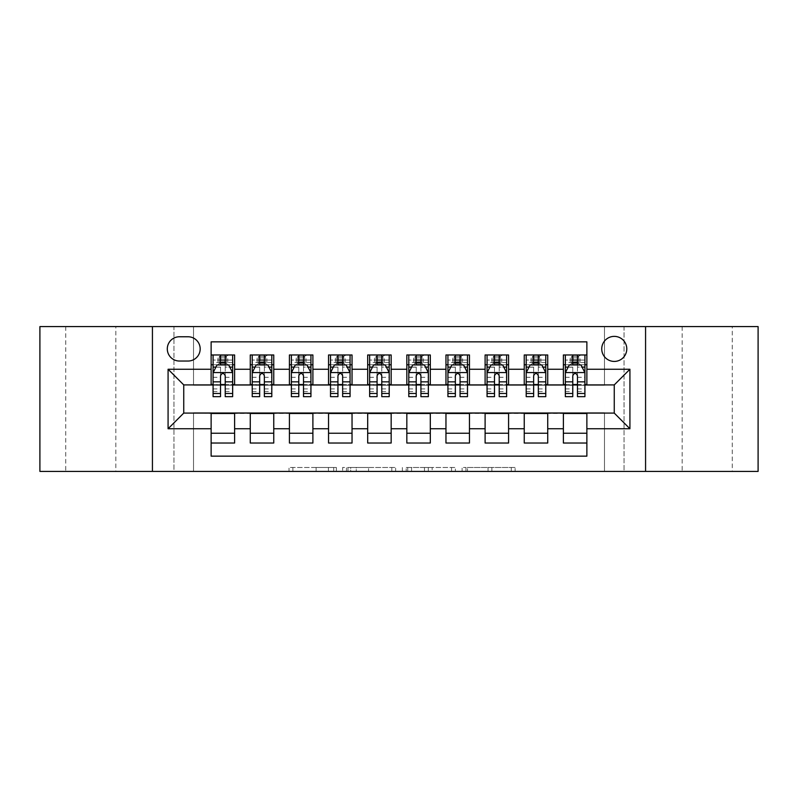 <?xml version="1.0" encoding="UTF-8"?>
<svg xmlns="http://www.w3.org/2000/svg" width="798" height="798" viewBox="0 0 798 798"><rect width="100%" height="100%" fill="white"/><g stroke="black" fill="none" stroke-linecap="round" stroke-linejoin="round"><path stroke-width="0.6" stroke-dasharray="3.99 2.99" d="M336.377 471.409L292.876 471.409L336.377 471.409L336.377 467.488L316.118 467.488L316.118 471.409L316.118 467.488L336.377 467.488L336.377 471.409L336.377 467.488L316.118 467.488L316.118 471.409L316.118 467.488L336.377 467.488L292.876 467.488L336.377 467.488M732.265 326.591L682.17 326.591L732.265 326.591L732.265 471.409L682.17 471.409L732.265 471.409M682.17 326.591L682.17 471.409M115.83 326.591L65.735 326.591L115.83 326.591L115.83 471.409L65.735 471.409L115.83 471.409M65.735 326.591L65.735 471.409M614.26 336.377A12.529 12.529 0 0 0 601.742 348.906A12.529 12.529 0 0 0 614.26 361.424A12.529 12.529 0 0 0 626.789 348.906A12.529 12.529 0 0 0 614.26 336.377M511.279 471.409L465.942 471.409L511.279 471.409L511.279 467.488L491.877 467.488L515.119 467.488L515.119 471.409L515.119 467.488L465.942 467.488L515.119 467.488L515.119 471.409L515.119 467.488L511.279 467.488L511.279 471.409M488.037 471.409L467.478 471.409L488.037 471.409L488.037 467.488L491.877 467.488L488.037 467.488L488.037 471.409L488.037 467.488L467.478 467.488L467.478 471.409L467.478 467.488L488.037 467.488L488.037 471.409M462.102 471.409L465.942 471.409L462.102 471.409L462.102 467.488L465.942 467.488L462.102 467.488L462.102 471.409M289.026 471.409L292.876 471.409L289.026 471.409L289.026 467.488L292.876 467.488L289.026 467.488L289.026 471.409M604.475 471.409L624.046 471.409L624.046 326.591L758.1 326.591L758.1 471.409L624.046 471.409L624.046 326.591L604.475 326.591L604.475 385.304L193.525 385.304L193.525 326.591L604.475 326.591L604.475 385.304L193.525 385.304L193.525 326.591L173.954 326.591L173.954 471.409L39.9 471.409L39.9 326.591L173.954 326.591L173.954 471.409L193.525 471.409L193.525 412.696L604.475 412.696L604.475 471.409L193.525 471.409L193.525 412.696L604.475 412.696L604.475 471.409M395.638 471.409L391.798 471.409L395.638 471.409L395.638 467.488L395.638 471.409M346.462 471.409L391.798 471.409L342.621 471.409L346.462 471.409L346.462 467.488L395.638 467.488L342.621 467.488L342.621 471.409L342.621 467.488L346.462 467.488L346.462 471.409M406.202 471.409L455.379 471.409L402.362 471.409L406.202 471.409L406.202 467.488L455.379 467.488L455.379 471.409L455.379 467.488L432.137 467.488L432.137 471.409M563.388 354.97L586.869 354.97L586.869 364.756L563.388 364.756L563.388 354.97M524.246 354.97L547.727 354.97L547.727 364.756L524.246 364.756L524.246 354.97M485.104 354.97L508.585 354.97L508.585 364.756L485.104 364.756L485.104 354.97M445.962 354.97L469.453 354.97L469.453 364.756L445.962 364.756L445.962 354.97M406.83 354.97L430.312 354.97L430.312 364.756L406.83 364.756L406.83 354.97M367.688 354.97L391.17 354.97L391.17 364.756L367.688 364.756L367.688 354.97M328.547 354.97L352.038 354.97L352.038 364.756L328.547 364.756L328.547 354.97M289.415 354.97L312.896 354.97L312.896 364.756L289.415 364.756L289.415 354.97M250.273 354.97L273.754 354.97L273.754 364.756L250.273 364.756L250.273 354.97M211.131 443.03L211.131 433.244L234.612 433.244L234.612 443.03L211.131 443.03L211.131 456.147L586.869 456.147L586.869 443.03L563.388 443.03L563.388 433.244L586.869 433.244L586.869 443.03M273.754 443.03L250.273 443.03L250.273 433.244L273.754 433.244L273.754 443.03M312.896 443.03L289.415 443.03L289.415 433.244L312.896 433.244L312.896 443.03M352.038 443.03L328.547 443.03L328.547 433.244L352.038 433.244L352.038 443.03M391.17 443.03L367.688 443.03L367.688 433.244L391.17 433.244L391.17 443.03M430.312 443.03L406.83 443.03L406.83 433.244L430.312 433.244L430.312 443.03M469.453 443.03L445.962 443.03L445.962 433.244L469.453 433.244L469.453 443.03M508.585 443.03L485.104 443.03L485.104 433.244L508.585 433.244L508.585 443.03M547.727 443.03L524.246 443.03L524.246 433.244L547.727 433.244L547.727 443.03M563.388 433.244L563.388 413.484L614.26 413.095L614.26 384.905L547.727 384.905L547.727 364.756M547.727 384.516L508.585 384.905L508.585 364.756M508.585 384.516L469.453 384.905L469.453 364.756M469.453 384.516L430.312 384.905L430.312 364.756M430.312 384.516L391.17 384.905L391.17 364.756M391.17 384.516L352.038 384.905L352.038 364.756M352.038 384.516L312.896 384.905L312.896 364.756M312.896 384.516L273.754 384.905L273.754 364.756M211.131 354.97L234.612 354.97L234.612 364.756L211.131 364.756L211.131 341.853L586.869 341.853L586.869 354.97M524.246 433.244L524.246 413.484L563.388 413.484M485.104 433.244L485.104 413.484L524.246 413.484M445.962 433.244L445.962 413.484L485.104 413.484M406.83 433.244L406.83 413.484L445.962 413.484M367.688 433.244L367.688 413.484L406.83 413.484M328.547 433.244L328.547 413.484L367.688 413.484M289.415 433.244L289.415 413.484L328.547 413.484M250.273 433.244L250.273 413.484L289.415 413.484M273.754 384.516L234.612 384.905L234.612 364.756M211.131 433.244L211.131 413.484L250.273 413.484M234.612 384.516L183.739 384.905L183.739 413.095L211.131 413.484M225.226 364.756L232.657 364.756L232.657 354.97L217.984 354.97L217.984 364.756L213.086 364.756L220.527 364.756M211.131 384.516L211.131 364.756M213.086 384.516L220.527 384.516M225.226 384.516L232.657 384.516M234.612 433.244L234.612 413.484M252.228 384.516L259.669 384.516M264.357 384.516L271.799 384.516M264.357 364.756L271.799 364.756L271.799 354.97L257.126 354.97L257.126 364.756L252.228 364.756L259.669 364.756M250.273 384.516L250.273 364.756M273.754 433.244L273.754 413.484M312.896 433.244L312.896 413.484M289.415 384.516L289.415 364.756M303.499 364.756L310.941 364.756L310.941 354.97L296.257 354.97L296.257 364.756L291.37 364.756L298.801 364.756M291.37 384.516L298.801 384.516M303.499 384.516L310.941 384.516M352.038 433.244L352.038 413.484M328.547 384.516L328.547 364.756M342.641 364.756L350.073 364.756L350.073 354.97L335.399 354.97L335.399 364.756L330.512 364.756L337.943 364.756M330.512 384.516L337.943 384.516M342.641 384.516L350.073 384.516M391.17 433.244L391.17 413.484M367.688 384.516L367.688 364.756M381.783 364.756L389.215 364.756L389.215 354.97L374.541 354.97L374.541 364.756L369.644 364.756L377.085 364.756M369.644 384.516L377.085 384.516M381.783 384.516L389.215 384.516M430.312 433.244L430.312 413.484M406.83 384.516L406.83 364.756M420.915 364.756L428.356 364.756L428.356 354.97L413.673 354.97L413.673 364.756L408.785 364.756L416.217 364.756M408.785 384.516L416.217 384.516M420.915 384.516L428.356 384.516M469.453 433.244L469.453 413.484M445.962 384.516L445.962 364.756M460.057 364.756L467.488 364.756L467.488 354.97L452.815 354.97L452.815 364.756L447.927 364.756L455.359 364.756M447.927 384.516L455.359 384.516M460.057 384.516L467.488 384.516M508.585 433.244L508.585 413.484M485.104 384.516L485.104 364.756M499.199 364.756L506.63 364.756L506.63 354.97L491.957 354.97L491.957 364.756L487.059 364.756L494.501 364.756M487.059 384.516L494.501 384.516M499.199 384.516L506.63 384.516M547.727 433.244L547.727 413.484M524.246 384.516L524.246 364.756M538.331 364.756L545.772 364.756L545.772 354.97L531.099 354.97L531.099 364.756L526.201 364.756L533.643 364.756M526.201 384.516L533.643 384.516M538.331 384.516L545.772 384.516M586.869 433.244L586.869 413.484M563.388 384.516L563.388 364.756M586.869 384.516L586.869 364.756M577.473 364.756L584.914 364.756L584.914 354.97L570.231 354.97L570.231 364.756L565.343 364.756L572.774 364.756M565.343 384.516L572.774 384.516M577.473 384.516L584.914 384.516M179.43 336.766A12.13 12.13 0 0 0 167.301 348.906A12.13 12.13 0 0 0 179.43 361.035L188.039 361.035A12.13 12.13 0 0 0 200.178 348.906A12.13 12.13 0 0 0 188.039 336.766L179.43 336.766M152.428 471.409L152.428 326.591M645.572 326.591L645.572 471.409M350.691 471.409L356.257 471.409L350.691 471.409L350.691 467.488L347.998 467.488L347.998 471.409L347.998 467.488L356.257 467.488L350.691 467.488L350.691 471.409M356.257 471.409L368.556 471.409L356.257 471.409L356.257 467.488L368.556 467.488L368.556 471.409L368.556 467.488L356.257 467.488L356.257 471.409M406.202 467.488L428.297 467.488L428.297 471.409L428.297 467.488L424.456 467.488L428.297 467.488L428.297 471.409L428.297 467.488L432.137 467.488M407.738 467.488L407.738 471.409L407.738 467.488M402.362 467.488L402.362 471.409L402.362 467.488M232.657 396.656L232.657 360.058L232.657 364.756L213.086 364.756L213.086 360.058L220.527 360.058L220.527 354.97L232.657 354.97M213.086 372.776L213.086 391.559L213.086 372.776L217.006 364.945L228.747 364.945L232.657 372.776L232.657 391.559L232.657 372.776M213.086 364.756L213.086 354.97L220.527 354.97M213.086 396.656L213.086 360.058L232.657 360.058L225.226 360.058L225.226 354.97M220.916 357.903L224.837 357.903L224.837 361.813L220.916 361.813L220.916 357.903L219.35 356.337L226.393 356.337L219.35 356.337L219.35 363.379L226.393 363.379L226.393 356.337L226.393 363.379L219.35 363.379L219.35 356.337L217.984 354.97L213.086 354.97M220.527 360.058L220.527 367.18L213.086 367.18M232.657 367.18L225.226 367.18L225.226 360.058M215.929 367.1L220.527 367.1L220.527 364.945M225.226 364.945L225.226 367.1L229.824 367.1M220.527 396.656L220.527 367.18M225.226 367.18L225.226 396.656M220.527 367.1L220.527 375.708C222.083 372.746 223.649 372.746 225.226 375.708L225.226 367.1M232.657 364.756L227.769 364.756L227.769 354.97L224.837 357.903M224.837 361.813L227.769 364.756L217.984 364.756L220.916 361.813M271.799 396.656L271.799 360.058L271.799 364.756L252.228 364.756L252.228 360.058L259.669 360.058L259.669 354.97L271.799 354.97M252.228 372.776L252.228 391.559L252.228 372.776L256.138 364.945L267.889 364.945L271.799 372.776L271.799 391.559L271.799 372.776M252.228 364.756L252.228 354.97L259.669 354.97M252.228 396.656L252.228 360.058L271.799 360.058L264.357 360.058L264.357 354.97M260.058 357.903L263.968 357.903L263.968 361.813L260.058 361.813L260.058 357.903L258.492 356.337L265.534 356.337L258.492 356.337L258.492 363.379L265.534 363.379L265.534 356.337L265.534 363.379L258.492 363.379L258.492 356.337L257.126 354.97L252.228 354.97M259.669 360.058L259.669 367.18L252.228 367.18M271.799 367.18L264.357 367.18L264.357 360.058M255.071 367.1L259.669 367.1L259.669 364.945M264.357 364.945L264.357 367.1L268.966 367.1M259.669 396.656L259.669 367.18M264.357 367.18L264.357 396.656M259.669 367.1L259.669 375.708C261.225 372.746 262.791 372.746 264.357 375.708L264.357 367.1M271.799 364.756L266.901 364.756L266.901 354.97L263.968 357.903M263.968 361.813L266.901 364.756L257.126 364.756L260.058 361.813M310.941 396.656L310.941 360.058L310.941 364.756L291.37 364.756L291.37 360.058L298.801 360.058L298.801 354.97L310.941 354.97M291.37 372.776L291.37 391.559L291.37 372.776L295.28 364.945L307.021 364.945L310.941 372.776L310.941 391.559L310.941 372.776M291.37 364.756L291.37 354.97L298.801 354.97M291.37 396.656L291.37 360.058L310.941 360.058L303.499 360.058L303.499 354.97M299.2 357.903L303.11 357.903L303.11 361.813L299.2 361.813L299.2 357.903L297.634 356.337L304.676 356.337L297.634 356.337L297.634 363.379L304.676 363.379L304.676 356.337L304.676 363.379L297.634 363.379L297.634 356.337L296.257 354.97L291.37 354.97M298.801 360.058L298.801 367.18L291.37 367.18M310.941 367.18L303.499 367.18L303.499 360.058M294.203 367.1L298.801 367.1L298.801 364.945M303.499 364.945L303.499 367.1L308.098 367.1M298.801 396.656L298.801 367.18M303.499 367.18L303.499 396.656M298.801 367.1L298.801 375.708C300.367 372.746 301.933 372.746 303.499 375.708L303.499 367.1M310.941 364.756L306.043 364.756L306.043 354.97L303.11 357.903M303.11 361.813L306.043 364.756L296.257 364.756L299.2 361.813M350.073 396.656L350.073 360.058L350.073 364.756L330.512 364.756L330.512 360.058L337.943 360.058L337.943 354.97L350.073 354.97M330.512 372.776L330.512 391.559L330.512 372.776L334.422 364.945L346.162 364.945L350.073 372.776L350.073 391.559L350.073 372.776M330.512 364.756L330.512 354.97L337.943 354.97M330.512 396.656L330.512 360.058L350.073 360.058L342.641 360.058L342.641 354.97M338.332 357.903L342.252 357.903L342.252 361.813L338.332 361.813L338.332 357.903L336.766 356.337L343.818 356.337L336.766 356.337L336.766 363.379L343.818 363.379L343.818 356.337L343.818 363.379L336.766 363.379L336.766 356.337L335.399 354.97L330.512 354.97M337.943 360.058L337.943 367.18L330.512 367.18M350.073 367.18L342.641 367.18L342.641 360.058M333.345 367.1L337.943 367.1L337.943 364.945M342.641 364.945L342.641 367.1L347.24 367.1M337.943 396.656L337.943 367.18M342.641 367.18L342.641 396.656M337.943 367.1L337.943 375.708C339.509 372.746 341.075 372.746 342.641 375.708L342.641 367.1M350.073 364.756L345.185 364.756L345.185 354.97L342.252 357.903M342.252 361.813L345.185 364.756L335.399 364.756L338.332 361.813M389.215 396.656L389.215 360.058L389.215 364.756L369.644 364.756L369.644 360.058L377.085 360.058L377.085 354.97L389.215 354.97M369.644 372.776L369.644 391.559L369.644 372.776L373.564 364.945L385.304 364.945L389.215 372.776L389.215 391.559L389.215 372.776M369.644 364.756L369.644 354.97L377.085 354.97M369.644 396.656L369.644 360.058L389.215 360.058L381.783 360.058L381.783 354.97M377.474 357.903L381.384 357.903L381.384 361.813L377.474 361.813L377.474 357.903L375.908 356.337L382.95 356.337L375.908 356.337L375.908 363.379L382.95 363.379L382.95 356.337L382.95 363.379L375.908 363.379L375.908 356.337L374.541 354.97L369.644 354.97M377.085 360.058L377.085 367.18L369.644 367.18M389.215 367.18L381.783 367.18L381.783 360.058M372.486 367.1L377.085 367.1L377.085 364.945M381.783 364.945L381.783 367.1L386.382 367.1M377.085 396.656L377.085 367.18M381.783 367.18L381.783 396.656M377.085 367.1L377.085 375.708C378.641 372.746 380.207 372.746 381.783 375.708L381.783 367.1M389.215 364.756L384.327 364.756L384.327 354.97L381.384 357.903M381.384 361.813L384.327 364.756L374.541 364.756L377.474 361.813M428.356 396.656L428.356 360.058L428.356 364.756L408.785 364.756L408.785 360.058L416.217 360.058L416.217 354.97L428.356 354.97M408.785 372.776L408.785 391.559L408.785 372.776L412.696 364.945L424.436 364.945L428.356 372.776L428.356 391.559L428.356 372.776M408.785 364.756L408.785 354.97L416.217 354.97M408.785 396.656L408.785 360.058L428.356 360.058L420.915 360.058L420.915 354.97M416.616 357.903L420.526 357.903L420.526 361.813L416.616 361.813L416.616 357.903L415.05 356.337L422.092 356.337L415.05 356.337L415.05 363.379L422.092 363.379L422.092 356.337L422.092 363.379L415.05 363.379L415.05 356.337L413.673 354.97L408.785 354.97M416.217 360.058L416.217 367.18L408.785 367.18M428.356 367.18L420.915 367.18L420.915 360.058M411.618 367.1L416.217 367.1L416.217 364.945M420.915 364.945L420.915 367.1L425.514 367.1M416.217 396.656L416.217 367.18M420.915 367.18L420.915 396.656M416.217 367.1L416.217 375.708C417.783 372.746 419.349 372.746 420.915 375.708L420.915 367.1M428.356 364.756L423.459 364.756L423.459 354.97L420.526 357.903M420.526 361.813L423.459 364.756L413.673 364.756L416.616 361.813M467.488 396.656L467.488 360.058L467.488 364.756L447.927 364.756L447.927 360.058L455.359 360.058L455.359 354.97L467.488 354.97M447.927 372.776L447.927 391.559L447.927 372.776L451.838 364.945L463.578 364.945L467.488 372.776L467.488 391.559L467.488 372.776M447.927 364.756L447.927 354.97L455.359 354.97M447.927 396.656L447.927 360.058L467.488 360.058L460.057 360.058L460.057 354.97M455.748 357.903L459.668 357.903L459.668 361.813L455.748 361.813L455.748 357.903L454.182 356.337L461.234 356.337L454.182 356.337L454.182 363.379L461.234 363.379L461.234 356.337L461.234 363.379L454.182 363.379L454.182 356.337L452.815 354.97L447.927 354.97M455.359 360.058L455.359 367.18L447.927 367.18M467.488 367.18L460.057 367.18L460.057 360.058M450.76 367.1L455.359 367.1L455.359 364.945M460.057 364.945L460.057 367.1L464.655 367.1M455.359 396.656L455.359 367.18M460.057 367.18L460.057 396.656M455.359 367.1L455.359 375.708C456.925 372.746 458.491 372.746 460.057 375.708L460.057 367.1M467.488 364.756L462.601 364.756L462.601 354.97L459.668 357.903M459.668 361.813L462.601 364.756L452.815 364.756L455.748 361.813M506.63 396.656L506.63 360.058L506.63 364.756L487.059 364.756L487.059 360.058L494.501 360.058L494.501 354.97L506.63 354.97M487.059 372.776L487.059 391.559L487.059 372.776L490.979 364.945L502.72 364.945L506.63 372.776L506.63 391.559L506.63 372.776M487.059 364.756L487.059 354.97L494.501 354.97M487.059 396.656L487.059 360.058L506.63 360.058L499.199 360.058L499.199 354.97M494.89 357.903L498.8 357.903L498.8 361.813L494.89 361.813L494.89 357.903L493.324 356.337L500.366 356.337L493.324 356.337L493.324 363.379L500.366 363.379L500.366 356.337L500.366 363.379L493.324 363.379L493.324 356.337L491.957 354.97L487.059 354.97M494.501 360.058L494.501 367.18L487.059 367.18M506.63 367.18L499.199 367.18L499.199 360.058M489.902 367.1L494.501 367.1L494.501 364.945M499.199 364.945L499.199 367.1L503.797 367.1M494.501 396.656L494.501 367.18M499.199 367.18L499.199 396.656M494.501 367.1L494.501 375.708C496.057 372.746 497.623 372.746 499.199 375.708L499.199 367.1M506.63 364.756L501.743 364.756L501.743 354.97L498.8 357.903M498.8 361.813L501.743 364.756L491.957 364.756L494.89 361.813M545.772 396.656L545.772 360.058L545.772 364.756L526.201 364.756L526.201 360.058L533.643 360.058L533.643 354.97L545.772 354.97M526.201 372.776L526.201 391.559L526.201 372.776L530.111 364.945L541.862 364.945L545.772 372.776L545.772 391.559L545.772 372.776M526.201 364.756L526.201 354.97L533.643 354.97M526.201 396.656L526.201 360.058L545.772 360.058L538.331 360.058L538.331 354.97M534.032 357.903L537.942 357.903L537.942 361.813L534.032 361.813L534.032 357.903L532.466 356.337L539.508 356.337L532.466 356.337L532.466 363.379L539.508 363.379L539.508 356.337L539.508 363.379L532.466 363.379L532.466 356.337L531.099 354.97L526.201 354.97M533.643 360.058L533.643 367.18L526.201 367.18M545.772 367.18L538.331 367.18L538.331 360.058M529.034 367.1L533.643 367.1L533.643 364.945M538.331 364.945L538.331 367.1L542.929 367.1M533.643 396.656L533.643 367.18M538.331 367.18L538.331 396.656M533.643 367.1L533.643 375.708C535.199 372.746 536.765 372.746 538.331 375.708L538.331 367.1M545.772 364.756L540.874 364.756L540.874 354.97L537.942 357.903M537.942 361.813L540.874 364.756L531.099 364.756L534.032 361.813M584.914 396.656L584.914 360.058L584.914 364.756L565.343 364.756L565.343 360.058L572.774 360.058L572.774 354.97L584.914 354.97M565.343 372.776L565.343 391.559L565.343 372.776L569.253 364.945L580.994 364.945L584.914 372.776L584.914 391.559L584.914 372.776M565.343 364.756L565.343 354.97L572.774 354.97M565.343 396.656L565.343 360.058L584.914 360.058L577.473 360.058L577.473 354.97M573.163 357.903L577.084 357.903L577.084 361.813L573.163 361.813L573.163 357.903L571.607 356.337L578.65 356.337L571.607 356.337L571.607 363.379L578.65 363.379L578.65 356.337L578.65 363.379L571.607 363.379L571.607 356.337L570.231 354.97L565.343 354.97M572.774 360.058L572.774 367.18L565.343 367.18M584.914 367.18L577.473 367.18L577.473 360.058M568.176 367.1L572.774 367.1L572.774 364.945M577.473 364.945L577.473 367.1L582.071 367.1M572.774 396.656L572.774 367.18M577.473 367.18L577.473 396.656M572.774 367.1L572.774 375.708C574.341 372.746 575.907 372.746 577.473 375.708L577.473 367.1M584.914 364.756L580.016 364.756L580.016 354.97L577.084 357.903M577.084 361.813L580.016 364.756L570.231 364.756L573.163 361.813M333.694 467.488L333.694 471.409L333.694 467.488M328.407 467.488L328.407 471.409L328.407 467.488M292.876 467.488L292.876 471.409L292.876 467.488M391.798 467.488L391.798 471.409L391.798 467.488M451.538 467.488L451.538 471.409L451.538 467.488M424.456 467.488L424.456 471.409L424.456 467.488M411.578 467.488L411.578 471.409L411.578 467.488M491.877 467.488L491.877 471.409L491.877 467.488M465.942 467.488L465.942 471.409L465.942 467.488M213.186 372.576L232.557 372.576M213.086 388.915L220.527 388.915M225.226 388.915L232.657 388.915M213.086 377.304L220.527 377.304M225.226 377.304L232.657 377.304M232.657 362.551L225.226 362.551M220.527 362.551L213.086 362.551M252.328 372.576L271.699 372.576M252.228 388.915L259.669 388.915M264.357 388.915L271.799 388.915M252.228 377.304L259.669 377.304M264.357 377.304L271.799 377.304M271.799 362.551L264.357 362.551M259.669 362.551L252.228 362.551M291.469 372.576L310.841 372.576M291.37 388.915L298.801 388.915M303.499 388.915L310.941 388.915M291.37 377.304L298.801 377.304M303.499 377.304L310.941 377.304M310.941 362.551L303.499 362.551M298.801 362.551L291.37 362.551M330.601 372.576L349.983 372.576M330.512 388.915L337.943 388.915M342.641 388.915L350.073 388.915M330.512 377.304L337.943 377.304M342.641 377.304L350.073 377.304M350.073 362.551L342.641 362.551M337.943 362.551L330.512 362.551M369.743 372.576L389.115 372.576M369.644 388.915L377.085 388.915M381.783 388.915L389.215 388.915M369.644 377.304L377.085 377.304M381.783 377.304L389.215 377.304M389.215 362.551L381.783 362.551M377.085 362.551L369.644 362.551M408.885 372.576L428.257 372.576M408.785 388.915L416.217 388.915M420.915 388.915L428.356 388.915M408.785 377.304L416.217 377.304M420.915 377.304L428.356 377.304M428.356 362.551L420.915 362.551M416.217 362.551L408.785 362.551M448.017 372.576L467.399 372.576M447.927 388.915L455.359 388.915M460.057 388.915L467.488 388.915M447.927 377.304L455.359 377.304M460.057 377.304L467.488 377.304M467.488 362.551L460.057 362.551M455.359 362.551L447.927 362.551M487.159 372.576L506.531 372.576M487.059 388.915L494.501 388.915M499.199 388.915L506.63 388.915M487.059 377.304L494.501 377.304M499.199 377.304L506.63 377.304M506.63 362.551L499.199 362.551M494.501 362.551L487.059 362.551M526.301 372.576L545.672 372.576M526.201 388.915L533.643 388.915M538.331 388.915L545.772 388.915M526.201 377.304L533.643 377.304M538.331 377.304L545.772 377.304M545.772 362.551L538.331 362.551M533.643 362.551L526.201 362.551M565.443 372.576L584.814 372.576M565.343 388.915L572.774 388.915M577.473 388.915L584.914 388.915M565.343 377.304L572.774 377.304M577.473 377.304L584.914 377.304M584.914 362.551L577.473 362.551M572.774 362.551L565.343 362.551M213.086 391.559L220.527 391.559M225.226 391.559L232.657 391.559M252.228 391.559L259.669 391.559M264.357 391.559L271.799 391.559M291.37 391.559L298.801 391.559M303.499 391.559L310.941 391.559M330.512 391.559L337.943 391.559M342.641 391.559L350.073 391.559M369.644 391.559L377.085 391.559M381.783 391.559L389.215 391.559M408.785 391.559L416.217 391.559M420.915 391.559L428.356 391.559M447.927 391.559L455.359 391.559M460.057 391.559L467.488 391.559M487.059 391.559L494.501 391.559M499.199 391.559L506.63 391.559M526.201 391.559L533.643 391.559M538.331 391.559L545.772 391.559M565.343 391.559L572.774 391.559M577.473 391.559L584.914 391.559"/><path stroke-width="1.2" d="M614.26 336.377A12.529 12.529 0 0 0 601.742 348.906A12.529 12.529 0 0 0 614.26 361.424A12.529 12.529 0 0 0 626.789 348.906A12.529 12.529 0 0 0 614.26 336.377M645.572 471.409L758.1 471.409L758.1 326.591L645.572 326.591L645.572 471.409L152.428 471.409L152.428 326.591L39.9 326.591L39.9 471.409L152.428 471.409M586.869 354.97L563.388 354.97L563.388 369.255L547.727 369.255L547.727 384.905L563.388 384.905L563.388 369.255M547.727 369.255L547.727 354.97L524.246 354.97L524.246 369.255L508.585 369.255L508.585 384.905L524.246 384.905L524.246 369.255M508.585 369.255L508.585 354.97L485.104 354.97L485.104 369.255L469.453 369.255L469.453 384.905L485.104 384.905L485.104 369.255M469.453 369.255L469.453 354.97L445.962 354.97L445.962 369.255L430.312 369.255L430.312 384.905L445.962 384.905L445.962 369.255M430.312 369.255L430.312 354.97L406.83 354.97L406.83 369.255L391.17 369.255L391.17 384.905L406.83 384.905L406.83 369.255M391.17 369.255L391.17 354.97L367.688 354.97L367.688 369.255L352.038 369.255L352.038 384.905L367.688 384.905L367.688 369.255M352.038 369.255L352.038 354.97L328.547 354.97L328.547 369.255L312.896 369.255L312.896 384.905L328.547 384.905L328.547 369.255M312.896 369.255L312.896 354.97L289.415 354.97L289.415 369.255L273.754 369.255L273.754 384.905L289.415 384.905L289.415 369.255M273.754 369.255L273.754 354.97L250.273 354.97L250.273 384.905L234.612 384.905L234.612 354.97L211.131 354.97M211.131 443.03L234.612 443.03L234.612 413.095L250.273 413.095L250.273 443.03L273.754 443.03L273.754 413.095L289.415 413.095L289.415 428.745L273.754 428.745M289.415 428.745L289.415 443.03L312.896 443.03L312.896 413.095L328.547 413.095L328.547 428.745L312.896 428.745M328.547 428.745L328.547 443.03L352.038 443.03L352.038 413.095L367.688 413.095L367.688 428.745L352.038 428.745M367.688 428.745L367.688 443.03L391.17 443.03L391.17 413.095L406.83 413.095L406.83 428.745L391.17 428.745M406.83 428.745L406.83 443.03L430.312 443.03L430.312 413.095L445.962 413.095L445.962 428.745L430.312 428.745M445.962 428.745L445.962 443.03L469.453 443.03L469.453 413.095L485.104 413.095L485.104 428.745L469.453 428.745M485.104 428.745L485.104 443.03L508.585 443.03L508.585 413.095L524.246 413.095L524.246 428.745L508.585 428.745M524.246 428.745L524.246 443.03L547.727 443.03L547.727 413.095L563.388 413.095L563.388 428.745L547.727 428.745M179.43 361.035L188.039 361.035A12.13 12.13 0 0 0 200.178 348.906A12.13 12.13 0 0 0 188.039 336.766L179.43 336.766A12.13 12.13 0 0 0 167.301 348.906A12.13 12.13 0 0 0 179.43 361.035M645.572 326.591L152.428 326.591M586.869 369.255L586.869 341.853L211.131 341.853L211.131 384.905L183.739 384.905L183.739 413.095L211.131 413.095L211.131 456.147L586.869 456.147L586.869 413.095L614.26 413.095L614.26 384.905L586.869 384.905L586.869 369.255L629.921 369.255L629.921 428.745L586.869 428.745M211.131 428.745L168.079 428.745L168.079 369.255L211.131 369.255M563.388 428.745L563.388 443.03L586.869 443.03M211.131 364.756L213.086 364.756M220.527 364.756L225.226 364.756M232.657 364.756L234.612 364.756M211.131 384.516L213.086 384.516M220.527 384.516L225.226 384.516M232.657 384.516L234.612 384.516M211.131 413.484L234.612 413.484M211.131 433.244L234.612 433.244M250.273 384.516L252.228 384.516M259.669 384.516L264.357 384.516M271.799 384.516L273.754 384.516M250.273 364.756L252.228 364.756M259.669 364.756L264.357 364.756M271.799 364.756L273.754 364.756M250.273 413.484L273.754 413.484M250.273 433.244L273.754 433.244M289.415 413.484L312.896 413.484M289.415 433.244L312.896 433.244M289.415 364.756L291.37 364.756M298.801 364.756L303.499 364.756M310.941 364.756L312.896 364.756M289.415 384.516L291.37 384.516M298.801 384.516L303.499 384.516M310.941 384.516L312.896 384.516M328.547 413.484L352.038 413.484M328.547 433.244L352.038 433.244M328.547 364.756L330.512 364.756M337.943 364.756L342.641 364.756M350.073 364.756L352.038 364.756M328.547 384.516L330.512 384.516M337.943 384.516L342.641 384.516M350.073 384.516L352.038 384.516M367.688 413.484L391.17 413.484M367.688 433.244L391.17 433.244M367.688 364.756L369.644 364.756M377.085 364.756L381.783 364.756M389.215 364.756L391.17 364.756M367.688 384.516L369.644 384.516M377.085 384.516L381.783 384.516M389.215 384.516L391.17 384.516M406.83 413.484L430.312 413.484M406.83 433.244L430.312 433.244M406.83 364.756L408.785 364.756M416.217 364.756L420.915 364.756M428.356 364.756L430.312 364.756M406.83 384.516L408.785 384.516M416.217 384.516L420.915 384.516M428.356 384.516L430.312 384.516M445.962 413.484L469.453 413.484M445.962 433.244L469.453 433.244M445.962 364.756L447.927 364.756M455.359 364.756L460.057 364.756M467.488 364.756L469.453 364.756M445.962 384.516L447.927 384.516M455.359 384.516L460.057 384.516M467.488 384.516L469.453 384.516M485.104 413.484L508.585 413.484M485.104 433.244L508.585 433.244M485.104 364.756L487.059 364.756M494.501 364.756L499.199 364.756M506.63 364.756L508.585 364.756M485.104 384.516L487.059 384.516M494.501 384.516L499.199 384.516M506.63 384.516L508.585 384.516M524.246 413.484L547.727 413.484M524.246 433.244L547.727 433.244M524.246 364.756L526.201 364.756M533.643 364.756L538.331 364.756M545.772 364.756L547.727 364.756M524.246 384.516L526.201 384.516M533.643 384.516L538.331 384.516M545.772 384.516L547.727 384.516M563.388 413.484L586.869 413.484M563.388 433.244L586.869 433.244M563.388 364.756L565.343 364.756M572.774 364.756L577.473 364.756M584.914 364.756L586.869 364.756M563.388 384.516L565.343 384.516M572.774 384.516L577.473 384.516M584.914 384.516L586.869 384.516M183.739 384.905L168.079 369.255M183.739 413.095L168.079 428.745M629.921 369.255L614.26 384.905M629.921 428.745L614.26 413.095M225.226 360.058L220.527 360.058M232.657 393.464L225.226 393.464L225.226 396.656L232.657 396.656L232.657 372.776L228.747 364.945L217.006 364.945L213.086 372.776L213.086 396.656L220.527 396.656L220.527 393.464L213.086 393.464M213.086 372.776L213.086 354.97M232.657 372.776L232.657 354.97M220.527 364.945L220.527 354.97M225.226 354.97L225.226 364.945M225.226 393.464L225.226 375.708C223.659 372.696 222.093 372.696 220.527 375.708L220.527 393.464M264.357 360.058L259.669 360.058M271.799 393.464L264.357 393.464L264.357 396.656L271.799 396.656L271.799 372.776L267.889 364.945L256.138 364.945L252.228 372.776L252.228 396.656L259.669 396.656L259.669 393.464L252.228 393.464M252.228 372.776L252.228 354.97M271.799 372.776L271.799 354.97M259.669 364.945L259.669 354.97M264.357 354.97L264.357 364.945M264.357 393.464L264.357 375.708C262.801 372.696 261.235 372.696 259.669 375.708L259.669 393.464M303.499 360.058L298.801 360.058M310.941 393.464L303.499 393.464L303.499 396.656L310.941 396.656L310.941 372.776L307.021 364.945L295.28 364.945L291.37 372.776L291.37 396.656L298.801 396.656L298.801 393.464L291.37 393.464M291.37 372.776L291.37 354.97M310.941 372.776L310.941 354.97M298.801 364.945L298.801 354.97M303.499 354.97L303.499 364.945M303.499 393.464L303.499 375.708C301.933 372.696 300.367 372.696 298.801 375.708L298.801 393.464M342.641 360.058L337.943 360.058M350.073 393.464L342.641 393.464L342.641 396.656L350.073 396.656L350.073 372.776L346.162 364.945L334.422 364.945L330.512 372.776L330.512 396.656L337.943 396.656L337.943 393.464L330.512 393.464M330.512 372.776L330.512 354.97M350.073 372.776L350.073 354.97M337.943 364.945L337.943 354.97M342.641 354.97L342.641 364.945M342.641 393.464L342.641 375.708C341.075 372.696 339.509 372.696 337.943 375.708L337.943 393.464M381.783 360.058L377.085 360.058M389.215 393.464L381.783 393.464L381.783 396.656L389.215 396.656L389.215 372.776L385.304 364.945L373.564 364.945L369.644 372.776L369.644 396.656L377.085 396.656L377.085 393.464L369.644 393.464M369.644 372.776L369.644 354.97M389.215 372.776L389.215 354.97M377.085 364.945L377.085 354.97M381.783 354.97L381.783 364.945M381.783 393.464L381.783 375.708C380.217 372.696 378.651 372.696 377.085 375.708L377.085 393.464M420.915 360.058L416.217 360.058M428.356 393.464L420.915 393.464L420.915 396.656L428.356 396.656L428.356 372.776L424.436 364.945L412.696 364.945L408.785 372.776L408.785 396.656L416.217 396.656L416.217 393.464L408.785 393.464M408.785 372.776L408.785 354.97M428.356 372.776L428.356 354.97M416.217 364.945L416.217 354.97M420.915 354.97L420.915 364.945M420.915 393.464L420.915 375.708C419.359 372.696 417.793 372.696 416.217 375.708L416.217 393.464M460.057 360.058L455.359 360.058M467.488 393.464L460.057 393.464L460.057 396.656L467.488 396.656L467.488 372.776L463.578 364.945L451.838 364.945L447.927 372.776L447.927 396.656L455.359 396.656L455.359 393.464L447.927 393.464M447.927 372.776L447.927 354.97M467.488 372.776L467.488 354.97M455.359 364.945L455.359 354.97M460.057 354.97L460.057 364.945M460.057 393.464L460.057 375.708C458.491 372.696 456.925 372.696 455.359 375.708L455.359 393.464M499.199 360.058L494.501 360.058M506.63 393.464L499.199 393.464L499.199 396.656L506.63 396.656L506.63 372.776L502.72 364.945L490.979 364.945L487.059 372.776L487.059 396.656L494.501 396.656L494.501 393.464L487.059 393.464M487.059 372.776L487.059 354.97M506.63 372.776L506.63 354.97M494.501 364.945L494.501 354.97M499.199 354.97L499.199 364.945M499.199 393.464L499.199 375.708C497.633 372.696 496.067 372.696 494.501 375.708L494.501 393.464M538.331 360.058L533.643 360.058M545.772 393.464L538.331 393.464L538.331 396.656L545.772 396.656L545.772 372.776L541.862 364.945L530.111 364.945L526.201 372.776L526.201 396.656L533.643 396.656L533.643 393.464L526.201 393.464M526.201 372.776L526.201 354.97M545.772 372.776L545.772 354.97M533.643 364.945L533.643 354.97M538.331 354.97L538.331 364.945M538.331 393.464L538.331 375.708C536.775 372.696 535.209 372.696 533.643 375.708L533.643 393.464M577.473 360.058L572.774 360.058M584.914 393.464L577.473 393.464L577.473 396.656L584.914 396.656L584.914 372.776L580.994 364.945L569.253 364.945L565.343 372.776L565.343 396.656L572.774 396.656L572.774 393.464L565.343 393.464M565.343 372.776L565.343 354.97M584.914 372.776L584.914 354.97M572.774 364.945L572.774 354.97M577.473 354.97L577.473 364.945M577.473 393.464L577.473 375.708C575.907 372.696 574.341 372.696 572.774 375.708L572.774 393.464M250.273 428.745L234.612 428.745M250.273 369.255L234.612 369.255M232.557 372.576L213.186 372.576M213.086 367.1L215.929 367.1M229.824 367.1L232.657 367.1M220.527 381.853L213.086 381.853M232.657 381.853L225.226 381.853M225.226 362.551L220.527 362.551M271.699 372.576L252.328 372.576M252.228 367.1L255.071 367.1M268.966 367.1L271.799 367.1M259.669 381.853L252.228 381.853M271.799 381.853L264.357 381.853M264.357 362.551L259.669 362.551M310.841 372.576L291.469 372.576M291.37 367.1L294.203 367.1M308.098 367.1L310.941 367.1M298.801 381.853L291.37 381.853M310.941 381.853L303.499 381.853M303.499 362.551L298.801 362.551M349.983 372.576L330.601 372.576M330.512 367.1L333.345 367.1M347.24 367.1L350.073 367.1M337.943 381.853L330.512 381.853M350.073 381.853L342.641 381.853M342.641 362.551L337.943 362.551M389.115 372.576L369.743 372.576M369.644 367.1L372.486 367.1M386.382 367.1L389.215 367.1M377.085 381.853L369.644 381.853M389.215 381.853L381.783 381.853M381.783 362.551L377.085 362.551M428.257 372.576L408.885 372.576M408.785 367.1L411.618 367.1M425.514 367.1L428.356 367.1M416.217 381.853L408.785 381.853M428.356 381.853L420.915 381.853M420.915 362.551L416.217 362.551M467.399 372.576L448.017 372.576M447.927 367.1L450.76 367.1M464.655 367.1L467.488 367.1M455.359 381.853L447.927 381.853M467.488 381.853L460.057 381.853M460.057 362.551L455.359 362.551M506.531 372.576L487.159 372.576M487.059 367.1L489.902 367.1M503.797 367.1L506.63 367.1M494.501 381.853L487.059 381.853M506.63 381.853L499.199 381.853M499.199 362.551L494.501 362.551M545.672 372.576L526.301 372.576M526.201 367.1L529.034 367.1M542.929 367.1L545.772 367.1M533.643 381.853L526.201 381.853M545.772 381.853L538.331 381.853M538.331 362.551L533.643 362.551M584.814 372.576L565.443 372.576M565.343 367.1L568.176 367.1M582.071 367.1L584.914 367.1M572.774 381.853L565.343 381.853M584.914 381.853L577.473 381.853M577.473 362.551L572.774 362.551"/></g></svg>
